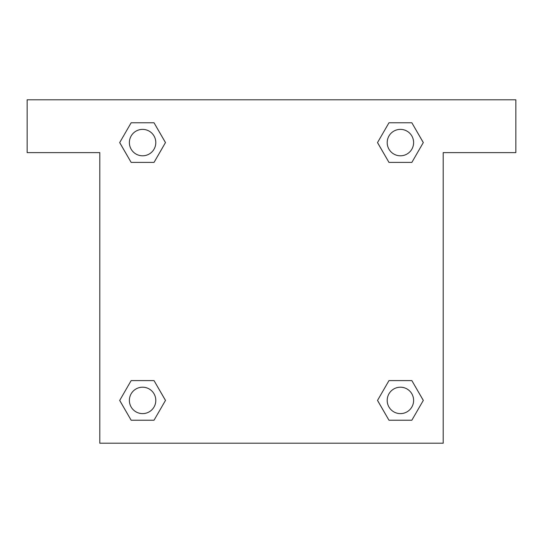 <?xml version="1.0" encoding="UTF-8"?>
<svg xmlns="http://www.w3.org/2000/svg" width="543" height="543" viewBox="0 0 543 543"><rect width="100%" height="100%" fill="white"/><g stroke="black" fill="none" stroke-linecap="round" stroke-linejoin="round"><path stroke-width="0.81" d="M395.419 162.398L411.852 162.398L388.971 162.398L377.507 142.605L388.971 122.779L411.852 122.779L423.289 142.592L411.852 162.398L388.971 162.398L395.419 162.398L388.971 162.398L380.175 147.207A165.099 165.099 0 0 1 380.229 147.255M388.971 420.221L411.852 420.221L388.971 420.221L377.534 400.408L388.971 380.602L411.852 380.602L423.316 400.395L411.852 420.221L388.971 420.221L377.507 400.429M147.581 162.398L131.148 162.398L154.029 162.398L131.148 162.398L119.684 142.605L131.148 122.779L154.029 122.779L165.466 142.592L154.029 162.398L147.581 162.398L154.029 162.398L162.825 147.207M147.581 380.602L131.148 380.602L154.029 380.602L165.493 400.395L154.029 420.221L131.148 420.221L119.711 400.408L131.148 380.602L154.029 380.602L147.581 380.602L154.029 380.602L162.825 395.793A165.099 165.099 0 0 1 162.771 395.745M515.85 99.797L27.15 99.797L27.15 152.624L99.797 152.624L99.797 443.203L443.203 443.203L443.203 152.624L515.85 152.624L515.85 99.797M154.029 122.779L131.148 122.779L154.029 122.779L165.493 142.571M131.148 420.221L154.029 420.221L131.148 420.221L119.684 400.429M411.852 122.779L388.971 122.779L411.852 122.779L423.316 142.571M411.852 380.602L388.971 380.602L411.852 380.602L423.289 400.408M413.617 400.408A13.208 13.208 0 0 0 393.804 388.971A13.208 13.208 0 0 0 393.804 411.852A13.208 13.208 0 0 0 413.617 400.408M154.029 380.602L165.466 400.408M155.8 400.408A13.208 13.208 0 0 0 135.988 388.971A13.208 13.208 0 0 0 135.988 411.852A13.208 13.208 0 0 0 155.8 400.408M388.971 162.398L377.534 142.592M413.617 142.592A13.208 13.208 0 0 0 393.804 131.148A13.208 13.208 0 0 0 393.804 154.029A13.208 13.208 0 0 0 413.617 142.592M131.148 162.398L119.711 142.592M155.8 142.592A13.208 13.208 0 0 0 135.988 131.148A13.208 13.208 0 0 0 135.988 154.029A13.208 13.208 0 0 0 155.8 142.592M388.971 380.602L395.419 380.602"/></g></svg>
